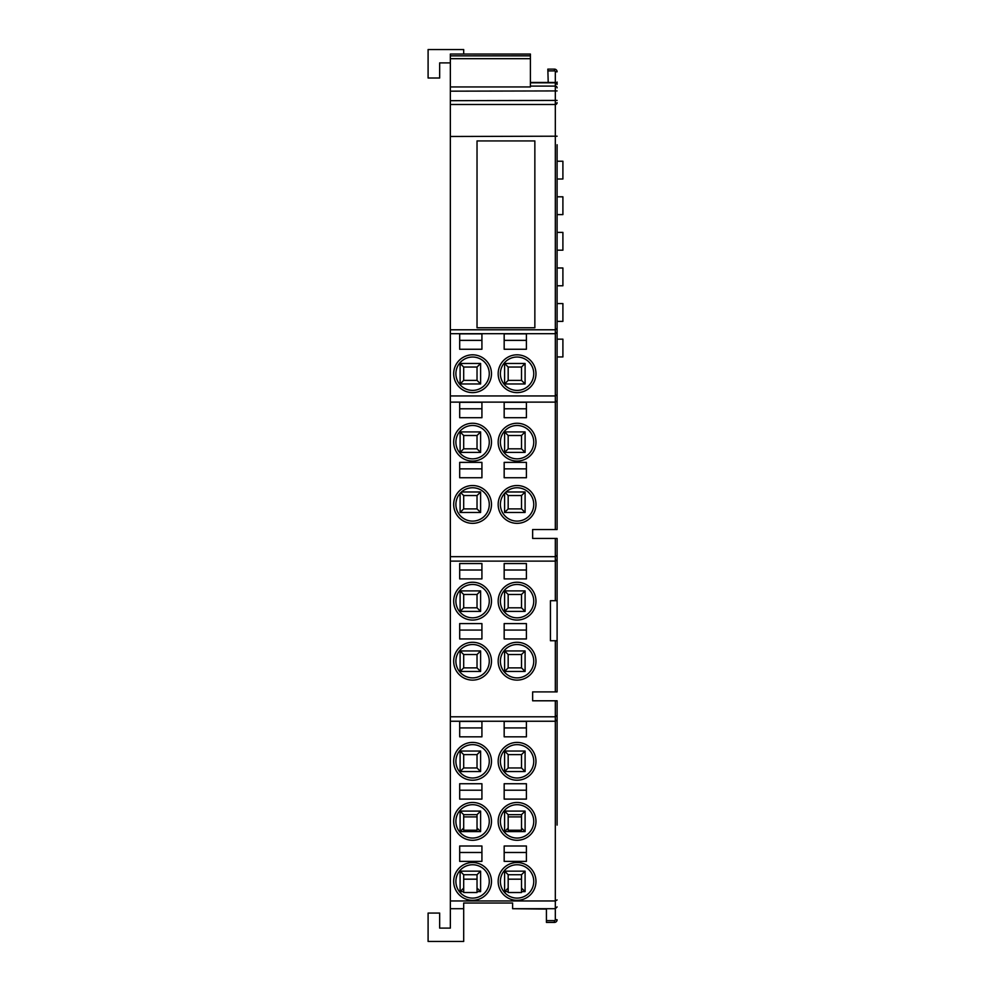 <?xml version="1.0" encoding="UTF-8"?>
<svg xmlns="http://www.w3.org/2000/svg" width="991" height="991" viewBox="0 0 991 991"><rect width="100%" height="100%" fill="white"/><g stroke="black" fill="none" stroke-linecap="round" stroke-linejoin="round"><path stroke-width="1.49" d="M477.03 140.933L477.03 327.773L534.855 327.773L534.855 140.933L477.03 140.933L477.03 327.773L534.855 327.773L534.855 140.933L477.03 140.933M557.103 323.586L557.103 336.928M557.103 179.012L562.9 179.012L562.9 161.223L557.103 161.223M557.103 214.601L562.9 214.601L562.9 196.813L557.103 196.813M557.103 250.19L562.9 250.19L562.9 232.402L557.103 232.402M557.103 285.78L562.9 285.78L562.9 267.979L557.103 267.979M557.103 321.369L562.9 321.369L562.9 303.568L557.103 303.568M557.103 356.946L562.9 356.946L562.9 339.157L557.103 339.157M491.486 601.153A18.903 18.903 0 0 1 472.583 620.056A18.903 18.903 0 0 1 453.68 601.153A18.903 18.903 0 0 1 472.583 582.237A18.903 18.903 0 0 1 491.486 601.153M455.897 601.153A16.686 16.686 0 0 0 472.583 617.827A16.686 16.686 0 0 0 489.269 601.153A16.686 16.686 0 0 0 472.583 584.467A16.686 16.686 0 0 0 455.897 601.153M535.97 601.153A18.903 18.903 0 0 1 517.067 620.056A18.903 18.903 0 0 1 498.163 601.153A18.903 18.903 0 0 1 517.067 582.237A18.903 18.903 0 0 1 535.97 601.153M500.381 601.153A16.686 16.686 0 0 0 517.067 617.827A16.686 16.686 0 0 0 533.753 601.153A16.686 16.686 0 0 0 517.067 584.467A16.686 16.686 0 0 0 500.381 601.153M535.97 661.208A18.903 18.903 0 0 1 517.067 680.111A18.903 18.903 0 0 1 498.163 661.208A18.903 18.903 0 0 1 517.067 642.292A18.903 18.903 0 0 1 535.97 661.208M500.381 661.208A16.686 16.686 0 0 0 517.067 677.881A16.686 16.686 0 0 0 533.753 661.208A16.686 16.686 0 0 0 517.067 644.522A16.686 16.686 0 0 0 500.381 661.208M491.486 661.208A18.903 18.903 0 0 1 472.583 680.111A18.903 18.903 0 0 1 453.68 661.208A18.903 18.903 0 0 1 472.583 642.292A18.903 18.903 0 0 1 491.486 661.208M455.897 661.208A16.686 16.686 0 0 0 472.583 677.881A16.686 16.686 0 0 0 489.269 661.208A16.686 16.686 0 0 0 472.583 644.522A16.686 16.686 0 0 0 455.897 661.208M491.486 761.311A18.903 18.903 0 0 1 472.583 780.227A18.903 18.903 0 0 1 453.68 761.311A18.903 18.903 0 0 1 472.583 742.408A18.903 18.903 0 0 1 491.486 761.311M455.897 761.311A16.686 16.686 0 0 0 472.583 777.997A16.686 16.686 0 0 0 489.269 761.311A16.686 16.686 0 0 0 472.583 744.637A16.686 16.686 0 0 0 455.897 761.311M535.97 761.311A18.903 18.903 0 0 1 517.067 780.227A18.903 18.903 0 0 1 498.163 761.311A18.903 18.903 0 0 1 517.067 742.408A18.903 18.903 0 0 1 535.97 761.311M500.381 761.311A16.686 16.686 0 0 0 517.067 777.997A16.686 16.686 0 0 0 533.753 761.311A16.686 16.686 0 0 0 517.067 744.637A16.686 16.686 0 0 0 500.381 761.311M535.97 821.366A18.903 18.903 0 0 1 517.067 840.281A18.903 18.903 0 0 1 498.163 821.366A18.903 18.903 0 0 1 517.067 802.462A18.903 18.903 0 0 1 535.97 821.366M500.381 821.366A16.686 16.686 0 0 0 517.067 838.052A16.686 16.686 0 0 0 533.753 821.366A16.686 16.686 0 0 0 517.067 804.692A16.686 16.686 0 0 0 500.381 821.366M491.486 821.366A18.903 18.903 0 0 1 472.583 840.281A18.903 18.903 0 0 1 453.68 821.366A18.903 18.903 0 0 1 472.583 802.462A18.903 18.903 0 0 1 491.486 821.366M455.897 821.366A16.686 16.686 0 0 0 472.583 838.052A16.686 16.686 0 0 0 489.269 821.366A16.686 16.686 0 0 0 472.583 804.692A16.686 16.686 0 0 0 455.897 821.366M535.97 881.42A18.903 18.903 0 0 1 517.067 900.323A18.903 18.903 0 0 1 498.163 881.42A18.903 18.903 0 0 1 517.067 862.517A18.903 18.903 0 0 1 535.97 881.42M500.381 881.42A16.686 16.686 0 0 0 517.067 898.106A16.686 16.686 0 0 0 533.753 881.42A16.686 16.686 0 0 0 517.067 864.747A16.686 16.686 0 0 0 500.381 881.42M491.486 881.42A18.903 18.903 0 0 1 472.583 900.323A18.903 18.903 0 0 1 453.68 881.42A18.903 18.903 0 0 1 472.583 862.517A18.903 18.903 0 0 1 491.486 881.42M455.897 881.42A16.686 16.686 0 0 0 472.583 898.106A16.686 16.686 0 0 0 489.269 881.42A16.686 16.686 0 0 0 472.583 864.747A16.686 16.686 0 0 0 455.897 881.42M491.486 373.718A18.903 18.903 0 0 1 472.583 392.622A18.903 18.903 0 0 1 453.68 373.718A18.903 18.903 0 0 1 472.583 354.815A18.903 18.903 0 0 1 491.486 373.718M455.897 373.718A16.686 16.686 0 0 0 472.583 390.392A16.686 16.686 0 0 0 489.269 373.718A16.686 16.686 0 0 0 472.583 357.033A16.686 16.686 0 0 0 455.897 373.718M535.97 373.718A18.903 18.903 0 0 1 517.067 392.622A18.903 18.903 0 0 1 498.163 373.718A18.903 18.903 0 0 1 517.067 354.815A18.903 18.903 0 0 1 535.97 373.718M500.381 373.718A16.686 16.686 0 0 0 517.067 390.392A16.686 16.686 0 0 0 533.753 373.718A16.686 16.686 0 0 0 517.067 357.033A16.686 16.686 0 0 0 500.381 373.718M491.486 442.159A18.903 18.903 0 0 1 472.583 461.063A18.903 18.903 0 0 1 453.68 442.159A18.903 18.903 0 0 1 472.583 423.256A18.903 18.903 0 0 1 491.486 442.159M455.897 442.159A16.686 16.686 0 0 0 472.583 458.845A16.686 16.686 0 0 0 489.269 442.159A16.686 16.686 0 0 0 472.583 425.486A16.686 16.686 0 0 0 455.897 442.159M535.97 442.159A18.903 18.903 0 0 1 517.067 461.063A18.903 18.903 0 0 1 498.163 442.159A18.903 18.903 0 0 1 517.067 423.256A18.903 18.903 0 0 1 535.97 442.159M500.381 442.159A16.686 16.686 0 0 0 517.067 458.845A16.686 16.686 0 0 0 533.753 442.159A16.686 16.686 0 0 0 517.067 425.486A16.686 16.686 0 0 0 500.381 442.159M535.97 504.444A18.903 18.903 0 0 1 517.067 523.347A18.903 18.903 0 0 1 498.163 504.444A18.903 18.903 0 0 1 517.067 485.528A18.903 18.903 0 0 1 535.97 504.444M500.381 504.444A16.686 16.686 0 0 0 517.067 521.117A16.686 16.686 0 0 0 533.753 504.444A16.686 16.686 0 0 0 517.067 487.758A16.686 16.686 0 0 0 500.381 504.444M491.486 504.444A18.903 18.903 0 0 1 472.583 523.347A18.903 18.903 0 0 1 453.68 504.444A18.903 18.903 0 0 1 472.583 485.528A18.903 18.903 0 0 1 491.486 504.444M455.897 504.444A16.686 16.686 0 0 0 472.583 521.117A16.686 16.686 0 0 0 489.269 504.444A16.686 16.686 0 0 0 472.583 487.758A16.686 16.686 0 0 0 455.897 504.444M450.348 86.935L450.348 54.047L530.408 54.158L530.408 86.935L450.348 86.935L450.348 928.109L439.67 928.109L439.67 913.07L428.1 913.07L428.1 941.45L463.689 941.45L463.689 908.71L450.348 908.71M555.319 919.735L557.103 919.735A2.663 2.663 0 0 1 554.427 922.41L546.425 922.41L546.425 920.627L554.427 920.627A0.892 0.892 0 0 0 555.319 919.735L555.319 700.798L557.103 700.798L557.103 825.094M555.319 908.71L557.103 906.926L555.319 908.71L512.62 908.71L512.62 903.024L512.62 907.199M463.689 903.024L512.62 903.024L463.689 903.024L463.689 908.71M557.103 407.462L557.103 373.842M557.103 144.748L557.103 529.528L532.638 529.528L532.638 538.435L557.103 538.435L557.103 691.904L555.319 691.904L555.319 640.743M557.103 82.042L557.103 84.247A1.784 1.784 0 0 0 555.319 82.464L530.408 82.464M555.319 529.528L555.319 71.798A0.892 0.892 0 0 0 554.427 70.906L547.887 70.906L548.209 82.464M547.887 70.906L547.837 69.122L554.427 69.122A2.663 2.663 0 0 1 557.103 71.798A2.663 2.663 0 0 0 554.427 69.122L554.427 70.906M557.103 552.049L557.103 541.866M557.103 560.274L557.103 559.531M555.319 600.707L555.319 561.117L557.103 559.729M450.348 561.117L555.319 561.117L555.319 556.669L557.103 555.282M557.103 87.865A1.784 1.784 0 0 0 555.319 86.093L530.408 86.093M546.425 920.627L546.425 909.069L512.62 908.71M521.514 891.64L525.094 891.64L521.514 888.072L521.514 892.519L508.172 892.519L508.172 879.178L521.514 879.178L521.514 874.719L508.172 874.719L508.172 879.178M525.094 891.64L525.094 871.151L504.592 871.151L504.592 891.64L508.172 891.64M521.514 888.072L521.514 879.178M504.592 831.598L525.094 831.598L525.094 811.096L504.592 811.096L504.592 831.598L508.172 828.018L508.172 830.235L521.514 830.235L521.514 814.676L508.172 814.676L508.172 816.894L521.514 816.894M504.592 771.543L525.094 771.543L525.094 751.042L504.592 751.042L504.592 771.543L508.172 767.963L521.514 767.963L521.514 754.622L508.172 754.622L508.172 767.963M477.03 891.64L480.61 891.64L477.03 888.072L477.03 892.519L463.689 892.519L463.689 879.178L477.03 879.178L477.03 874.719L463.689 874.719L463.689 879.178M480.61 891.64L480.61 871.151L460.109 871.151L460.109 891.64L463.689 891.64M477.03 888.072L477.03 879.178M460.109 831.598L480.61 831.598L480.61 811.096L460.109 811.096L460.109 831.598L463.689 828.018L463.689 830.235L477.03 830.235L477.03 814.676L463.689 814.676L463.689 816.894L477.03 816.894M460.109 771.543L480.61 771.543L480.61 751.042L460.109 751.042L460.109 771.543L463.689 767.963L477.03 767.963L477.03 754.622L463.689 754.622L463.689 767.963M504.592 671.452L525.094 671.452L525.094 650.951L504.592 650.951L504.592 671.452L508.172 667.872L521.514 667.872L521.514 654.531L508.172 654.531L508.172 667.872M504.592 611.397L525.094 611.397L525.094 590.896L504.592 590.896L504.592 611.397L508.172 607.817L521.514 607.817L521.514 594.476L508.172 594.476L508.172 607.817M460.109 671.452L480.61 671.452L480.61 650.951L460.109 650.951L460.109 671.452L463.689 667.872L477.03 667.872L477.03 654.531L463.689 654.531L463.689 667.872M460.109 611.397L480.61 611.397L480.61 590.896L460.109 590.896L460.109 611.397L463.689 607.817L477.03 607.817L477.03 594.476L463.689 594.476L463.689 607.817M504.592 493.357L504.592 512.458L525.094 512.458L525.094 491.97L505.992 491.97M504.592 452.404L525.094 452.404L525.094 431.915L504.592 431.915L504.592 452.404L508.172 448.836L521.514 448.836L521.514 435.495L508.172 435.495L508.172 448.836M460.109 493.357L460.109 512.458L480.61 512.458L480.61 491.97L461.509 491.97M460.109 452.404L480.61 452.404L480.61 431.915L460.109 431.915L460.109 452.404L463.689 448.836L477.03 448.836L477.03 435.495L463.689 435.495L463.689 448.836M504.592 383.963L525.094 383.963L525.094 363.462L504.592 363.462L504.592 383.963L508.172 380.383L521.514 380.383L521.514 367.042L508.172 367.042L508.172 380.383M460.109 383.963L480.61 383.963L480.61 363.462L460.109 363.462L460.109 383.963L463.689 380.383L477.03 380.383L477.03 367.042L463.689 367.042L463.689 380.383M557.103 102.705A1.784 1.784 0 0 1 555.319 104.489A1.784 1.784 0 0 0 557.103 102.705L555.319 104.489L450.348 104.489M557.103 136.201L450.348 136.485M557.103 328.355L555.319 329.792L450.348 329.792M557.103 332.245L555.319 333.682L450.348 333.682M504.171 333.88L504.171 349.253L526.407 349.253L526.407 333.88L504.171 333.88M459.688 333.88L459.688 349.253L481.923 349.253L481.923 333.88L459.688 333.88M557.103 394.691L555.319 395.954L450.348 395.954M557.103 400.86L555.319 402.123L450.348 402.123M504.171 462.376L504.171 477.749L526.407 477.749L526.407 462.376L504.171 462.376M459.688 462.376L459.688 477.749L481.923 477.749L481.923 462.376L459.688 462.376M504.171 402.321L504.171 417.694L526.407 417.694L526.407 402.321L504.171 402.321M459.688 402.321L459.688 417.694L481.923 417.694L481.923 402.321L459.688 402.321M555.319 538.435L555.319 556.669L450.348 556.669M459.688 623.587L459.688 638.96L481.923 638.96L481.923 623.587L459.688 623.587M504.171 623.587L504.171 638.96L526.407 638.96L526.407 623.587L504.171 623.587M504.171 563.532L504.171 578.905L526.407 578.905L526.407 563.532L504.171 563.532M459.688 563.532L459.688 578.905L481.923 578.905L481.923 563.532L459.688 563.532M557.103 715.415L555.319 716.803L450.348 716.803M555.319 700.798L532.638 700.798L532.638 691.904L555.319 691.904M557.103 719.862L555.319 721.25L450.348 721.25M504.171 846.004L504.171 861.377L526.407 861.377L526.407 846.004L504.171 846.004M459.688 846.004L459.688 861.377L481.923 861.377L481.923 846.004L459.688 846.004M459.688 783.732L459.688 799.105L481.923 799.105L481.923 783.732L459.688 783.732M504.171 783.732L504.171 799.105L526.407 799.105L526.407 783.732L504.171 783.732M504.171 721.448L504.171 736.821L526.407 736.821L526.407 721.448L504.171 721.448M459.688 721.448L459.688 736.821L481.923 736.821L481.923 721.448L459.688 721.448M557.103 899.939L555.319 900.968L450.348 900.968M463.689 54.047L463.689 49.55L428.1 49.55L428.1 78.016L439.67 78.016L439.67 62.891L450.348 62.891M557.103 84.384L555.319 82.823L530.408 82.823M481.923 340.359L459.688 340.359M526.407 340.359L504.171 340.359M481.923 408.8L459.688 408.8M526.407 408.8L504.171 408.8M481.923 468.854L459.688 468.854M526.407 468.854L504.171 468.854M481.923 570.011L459.688 570.011M526.407 570.011L504.171 570.011M526.407 630.065L504.171 630.065M481.923 630.065L459.688 630.065M481.923 727.927L459.688 727.927M526.407 727.927L504.171 727.927M526.407 790.211L504.171 790.211M481.923 790.211L459.688 790.211M481.923 852.483L459.688 852.483M526.407 852.483L504.171 852.483M460.109 363.462L463.689 367.042M480.61 383.963L477.03 380.383M480.61 363.462L477.03 367.042M504.592 363.462L508.172 367.042M525.094 383.963L521.514 380.383M525.094 363.462L521.514 367.042M460.109 431.915L463.689 435.495M480.61 452.404L477.03 448.836M480.61 431.915L477.03 435.495M463.689 495.537L463.689 508.891L477.03 508.891L477.03 495.537L463.689 495.537L460.79 492.638M460.109 512.458L463.689 508.891M480.61 512.458L477.03 508.891M480.61 491.97L477.03 495.537M504.592 431.915L508.172 435.495M525.094 452.404L521.514 448.836M525.094 431.915L521.514 435.495M508.172 495.537L508.172 508.891L521.514 508.891L521.514 495.537L508.172 495.537L505.274 492.638M504.592 512.458L508.172 508.891M525.094 512.458L521.514 508.891M525.094 491.97L521.514 495.537M460.109 590.896L463.689 594.476M480.61 611.397L477.03 607.817M480.61 590.896L477.03 594.476M460.109 650.951L463.689 654.531M480.61 671.452L477.03 667.872M480.61 650.951L477.03 654.531M504.592 590.896L508.172 594.476M525.094 611.397L521.514 607.817M525.094 590.896L521.514 594.476M504.592 650.951L508.172 654.531M525.094 671.452L521.514 667.872M525.094 650.951L521.514 654.531M460.109 751.042L463.689 754.622M480.61 771.543L477.03 767.963M480.61 751.042L477.03 754.622M480.61 831.598L477.03 828.018M460.109 811.096L463.689 814.676M463.689 816.894L463.689 828.018M480.61 811.096L477.03 814.676M460.109 891.64L463.689 888.072M460.109 871.151L463.689 874.719M480.61 871.151L477.03 874.719M504.592 751.042L508.172 754.622M525.094 771.543L521.514 767.963M525.094 751.042L521.514 754.622M525.094 831.598L521.514 828.018M504.592 811.096L508.172 814.676M508.172 816.894L508.172 828.018M525.094 811.096L521.514 814.676M504.592 891.64L508.172 888.072M504.592 871.151L508.172 874.719M525.094 871.151L521.514 874.719M555.319 82.464L557.103 84.247M557.103 600.707L550.426 600.707L550.426 640.743L557.103 640.743M557.103 90.924L450.348 91.172M557.103 100.425L450.348 100.686M557.103 919.735A2.663 2.663 0 0 1 554.427 922.41L554.427 920.627M555.319 71.798L557.103 71.798M450.348 58.68L530.408 58.68M450.348 55.868L530.408 55.868M450.348 54.047L530.408 54.047"/></g></svg>
